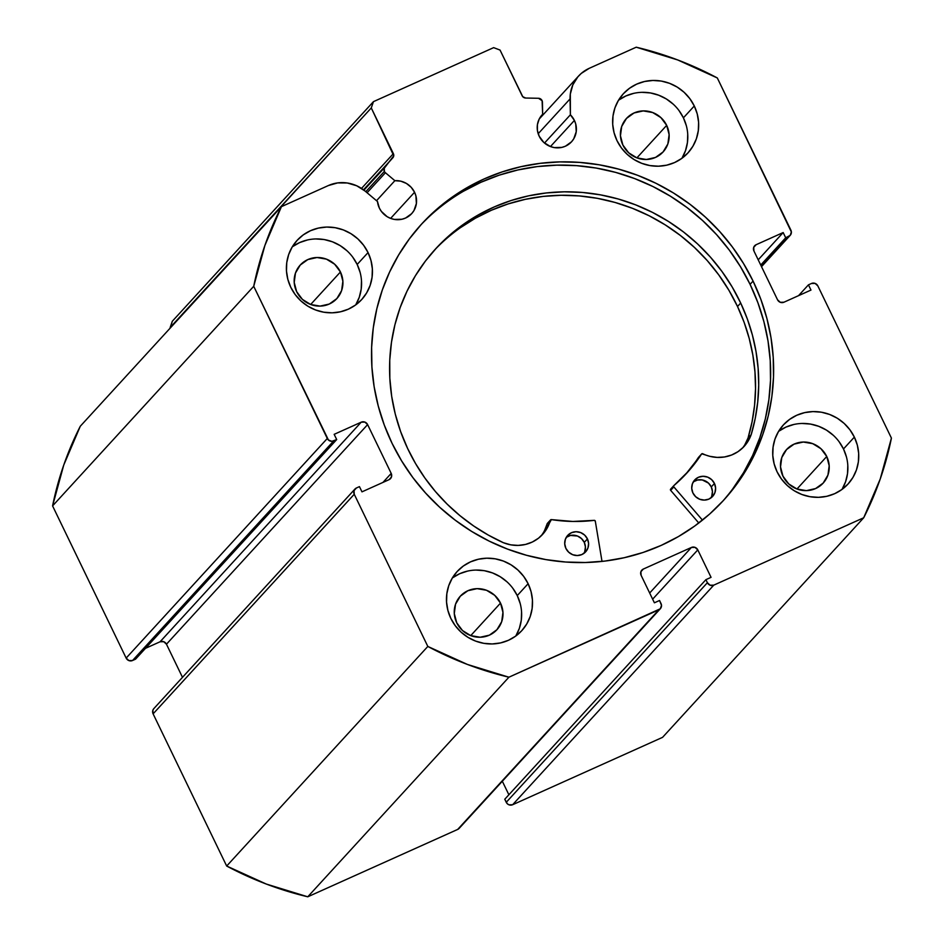 <?xml version="1.0" encoding="UTF-8"?>
<svg xmlns="http://www.w3.org/2000/svg" width="944" height="944" viewBox="0 0 944 944"><rect width="100%" height="100%" fill="white"/><g stroke="black" fill="none" stroke-linecap="round" stroke-linejoin="round"><path stroke-width="1.42" d="M367.074 192.753L385.423 172.728A3.894 3.741 -137.5 0 1 384.385 171.395L365.812 191.679L384.385 171.395L384.291 168.256L393.742 155.76L371.275 107.935L373.458 101.645L493.653 47.637L500.049 50.067L522.752 96.677L525.655 98.034L538.517 98.282L542.104 100.713L542.658 114.259L539.236 118.979L537.431 124.573L537.419 130.508L539.201 136.243A19.954 19.175 -137.5 0 1 542.08 114.861A19.954 19.175 -137.5 0 1 542.658 114.259L542.422 102.176A3.894 3.741 -137.5 0 0 538.517 98.282L525.655 98.034A3.894 3.741 -137.5 0 1 522.15 95.769L500.049 50.067L493.653 47.637L373.458 101.645L371.275 107.935L170.132 327.533L172.315 321.243L373.458 101.645L172.315 321.243L170.333 327.946L371.275 107.935L393.377 153.636A3.894 3.741 -137.5 0 1 392.916 157.695L363.499 189.815L392.916 157.695L363.947 190.157L384.845 167.348A3.894 3.741 -137.5 0 0 385.423 172.728L367.074 192.753M414.558 192.257A19.954 19.175 -137.5 0 1 411.667 213.651A19.954 19.175 -137.5 0 1 379.358 208.081A19.954 19.175 -137.5 0 1 377.47 201.497L379.358 208.081L381.376 211.409L387.123 216.672L390.615 218.394L414.558 192.257L411.147 187.254L406.427 183.443L400.822 181.177L394.863 180.682L385.423 172.728L394.863 180.682A19.954 19.175 -137.5 0 1 414.558 192.257L390.615 218.394L394.356 219.421L401.991 219.232L405.59 218.029L411.667 213.651L413.92 210.63L416.387 203.515L415.903 195.892L414.558 192.257M761.513 266.668L790.187 235.363A4.862 4.673 -137.5 0 0 790.895 230.147L717.322 77.963A330.931 318.104 -137.5 0 0 636.232 47.2L589.257 68.31A34.904 33.559 -137.5 0 0 578.625 75.992A34.904 33.559 -137.5 0 0 570.07 98.896L538.186 133.718L570.07 98.896L570.388 114.802L544.499 143.051L570.388 114.802A19.954 19.175 -137.5 0 1 574.4 120.431L550.458 146.556L554.199 147.583L561.833 147.394L565.432 146.202L571.509 141.812L573.751 138.792L576.229 131.688L575.746 124.065L574.4 120.431A19.954 19.175 -137.5 0 1 571.509 141.812A19.954 19.175 -137.5 0 1 539.201 136.243L543.838 142.473L550.458 146.556L574.4 120.431L570.388 114.802L570.318 94.081L572.843 84.854L577.893 76.806L581.244 73.431L589.257 68.31L636.232 47.2L677.698 59.944L717.322 77.963L791.367 231.964L790.187 235.363L785.703 237.782L783.166 232.554L756.132 244.708L753.713 247.352L753.937 250.998L777.537 299.791L780.275 302.304L783.933 302.222L810.979 290.068L808.442 284.84L811.451 283.495L815.109 283.401L817.846 285.914L891.419 438.099L880.245 478.95L863.713 517.76L713.782 585.138L710.124 585.221L707.386 582.708L705.911 579.663L711.056 577.339L697.793 549.892L695.044 547.378L691.397 547.461L643.312 569.067L640.893 571.71L641.129 575.356L654.393 602.803L659.549 600.49L661.508 605.352L660.316 608.762L508.91 677.202L467.445 664.458L427.821 646.439L354.248 494.255L354.024 490.609L356.443 487.977L359.44 486.62L361.977 491.848L389.011 479.694L391.43 477.062L391.205 473.416L367.617 424.611L364.868 422.098L361.21 422.18L334.164 434.334L336.701 439.562L331.887 441.32L328.429 440.01L253.724 286.303L264.898 245.464L281.43 206.653L328.418 185.531L337.633 182.912L347.321 182.994L356.714 185.779L365.045 191.042L377.47 201.497L365.045 191.042A34.904 33.559 -137.5 0 0 328.418 185.531L281.43 206.653L80.287 426.24A330.931 318.104 42.5 0 0 52.581 505.901L63.755 465.05L80.287 426.24L281.43 206.653A330.931 318.104 -137.5 0 0 253.724 286.303L327.297 438.488L126.154 658.086L52.581 505.901L253.724 286.303L52.581 505.901L126.154 658.086A4.862 4.673 42.5 0 0 132.549 660.505L128.891 660.599L126.154 658.086L327.297 438.488A4.862 4.673 -137.5 0 0 333.692 440.919L336.701 439.562L135.558 659.16L132.549 660.505L333.692 440.919L132.549 660.505L135.558 659.16L336.701 439.562L334.164 434.334L361.21 422.18L160.067 641.778L145.459 648.339L160.067 641.778L361.21 422.18A4.862 4.673 -137.5 0 1 367.617 424.611L391.205 473.416L382.945 482.431L391.205 473.416A4.862 4.673 -137.5 0 1 389.011 479.694L361.977 491.848L359.44 486.62L356.443 487.977A4.862 4.673 -137.5 0 0 354.248 494.255L427.821 646.439L226.678 866.037L153.105 713.853L152.881 710.207L153.813 708.637A4.862 4.673 42.5 0 0 153.105 713.853L354.248 494.255L153.105 713.853L226.678 866.037A330.931 318.104 42.5 0 0 307.768 896.8L266.302 884.056L226.678 866.037L427.821 646.439A330.931 318.104 -137.5 0 0 508.91 677.202L658.841 609.824L457.698 829.422L307.768 896.8L508.91 677.202L307.768 896.8L457.698 829.422A4.862 4.673 42.5 0 0 459.173 828.348L658.841 609.824A4.862 4.673 -137.5 0 0 660.316 608.762L459.173 828.348M721.971 502.055A204.636 196.706 42.5 0 0 750.079 284.345L753.076 281.088A204.636 196.706 -137.5 0 1 723.47 500.426A204.636 196.706 -137.5 0 1 392.067 443.326L401.625 460.884L412.811 477.511L425.555 493.016L439.703 507.258L455.138 520.109L471.693 531.437L489.228 541.136L507.565 549.113L526.528 555.284L545.927 559.603L565.598 562.022L585.327 562.518L604.927 561.078L624.22 557.715L643.017 552.488L661.142 545.42L678.406 536.581L694.654 526.068L709.723 513.984L723.47 500.426L735.765 485.546L746.492 469.475L755.542 452.365L762.835 434.393L768.286 415.726L771.862 396.539L773.514 377.034L773.23 357.375L771.012 337.763L766.882 318.388L760.888 299.437L753.076 281.088L743.518 263.518L732.332 246.903L719.588 231.398L705.439 217.144L690.005 204.293L673.45 192.965L655.915 183.266L637.578 175.289L618.615 169.118L599.216 164.799L579.545 162.392L559.816 161.896L540.216 163.336L520.923 166.687L502.125 171.926L484.001 178.994L466.737 187.821L450.489 198.334L435.42 210.429L421.673 223.976L409.377 238.867L398.651 254.939L389.601 272.037L382.308 290.009L376.857 308.676L373.281 327.863L371.629 347.38L371.912 367.039L374.131 386.651L378.261 406.026L384.255 424.977L392.067 443.326A204.636 196.706 -137.5 0 1 421.673 223.976A204.636 196.706 -137.5 0 1 753.076 281.088L750.079 284.345A204.636 196.706 42.5 0 0 420.186 225.616M841.989 489.44A43.802 42.102 42.5 0 0 843.488 448.966L854.355 437.107A43.802 42.102 -137.5 0 1 848.019 484.048A43.802 42.102 -137.5 0 1 777.089 471.823L781.538 479.139L787.284 485.511L794.14 490.691L801.81 494.467L810.023 496.709L818.46 497.335L826.779 496.308L834.685 493.677L841.859 489.535L848.019 484.048L852.951 477.428L856.444 469.911L858.379 461.817L858.674 453.427L857.317 445.084L854.355 437.107L849.919 429.791L844.16 423.419L837.316 418.239L829.634 414.463L821.433 412.209L812.996 411.596L804.666 412.622L796.771 415.254L789.597 419.396L783.426 424.883L778.505 431.502L775 439.007L773.077 447.114L772.782 455.504L774.139 463.846L777.089 471.823A43.802 42.102 -137.5 0 1 783.426 424.883A43.802 42.102 -137.5 0 1 854.355 437.107L843.488 448.966L839.051 441.65M515.754 636.044A43.802 42.102 42.5 0 0 517.253 595.581L528.121 583.711A43.802 42.102 -137.5 0 1 521.784 630.663A43.802 42.102 -137.5 0 1 450.854 618.438L455.303 625.754L461.05 632.126L467.905 637.294L475.575 641.082L483.788 643.324L492.225 643.95L500.544 642.923L508.45 640.292L515.625 636.15L521.784 630.663L526.717 624.031L530.209 616.526L532.145 608.42L532.44 600.042L531.083 591.699L528.121 583.711L523.684 576.395L517.926 570.034L511.082 564.854L503.412 561.066L495.199 558.824L486.762 558.199L478.443 559.226L470.537 561.857L463.362 565.999L457.191 571.486L452.27 578.117L448.766 585.622L446.842 593.729L446.547 602.107L447.904 610.449L450.854 618.438A43.802 42.102 -137.5 0 1 457.191 571.486A43.802 42.102 -137.5 0 1 528.121 583.711L517.253 595.581L512.816 588.265M681.922 158.309A43.802 42.102 42.5 0 0 683.409 117.835L694.288 105.976A43.802 42.102 -137.5 0 1 687.952 152.916A43.802 42.102 -137.5 0 1 617.022 140.691L621.459 148.007L627.217 154.379L634.061 159.548L641.743 163.336L649.944 165.578L658.381 166.203L666.712 165.176L674.606 162.545L681.78 158.403L687.952 152.916L692.872 146.296L696.377 138.78L698.3 130.685L698.595 122.295L697.238 113.953L694.288 105.976L689.84 98.648L684.093 92.288L677.237 87.108L669.567 83.332L661.355 81.078L652.918 80.464L644.599 81.491L636.693 84.122L629.518 88.264L623.359 93.751L618.426 100.371L614.933 107.876L612.998 115.982L612.703 124.36L614.06 132.715L617.022 140.691A43.802 42.102 -137.5 0 1 623.359 93.751A43.802 42.102 -137.5 0 1 694.288 105.976L683.409 117.835L678.972 110.519M355.687 304.912A43.802 42.102 42.5 0 0 357.174 264.45L368.054 252.579A43.802 42.102 -137.5 0 1 361.717 299.531A43.802 42.102 -137.5 0 1 290.787 287.306L295.224 294.622L300.983 300.994L307.827 306.163L315.508 309.951L323.709 312.193L332.146 312.818L340.477 311.791L348.371 309.16L355.546 305.018L361.717 299.531L366.638 292.9L370.142 285.395L372.066 277.288L372.361 268.91L371.004 260.568L368.054 252.579L363.605 245.263L357.859 238.891L351.003 233.723L343.333 229.935L335.12 227.693L326.683 227.067L318.364 228.094L310.458 230.725L303.284 234.867L297.124 240.354L292.192 246.986L288.699 254.491L286.764 262.597L286.469 270.975L287.826 279.318L290.787 287.306A43.802 42.102 -137.5 0 1 297.124 240.354A43.802 42.102 -137.5 0 1 368.054 252.579L357.174 264.45L352.737 257.134M340.442 271.978A24.815 23.86 -137.5 0 1 336.843 298.575A24.815 23.86 -137.5 0 1 296.652 291.649A24.815 23.86 -137.5 0 1 300.239 265.052A24.815 23.86 -137.5 0 1 340.442 271.978L310.659 304.487L340.442 271.978L342.884 281.229L341.622 290.563L336.843 298.575L329.291 304.039L320.087 306.104L310.659 304.487L302.434 299.401L296.652 291.649L294.209 282.398L295.472 273.052L300.239 265.052L307.803 259.588L316.995 257.523L326.423 259.14L334.66 264.226L340.442 271.978M666.676 125.363A24.815 23.86 -137.5 0 1 663.077 151.96A24.815 23.86 -137.5 0 1 622.887 145.046A24.815 23.86 -137.5 0 1 626.474 118.437A24.815 23.86 -137.5 0 1 666.676 125.363L636.893 157.872L666.676 125.363L669.119 134.614L667.856 143.96L663.077 151.96L655.525 157.424L646.321 159.501L636.893 157.872L628.669 152.798L622.887 145.046L620.444 135.783L621.707 126.449L626.474 118.437L634.038 112.985L643.23 110.908L652.658 112.537L660.894 117.611L666.676 125.363M500.509 603.11A24.815 23.86 -137.5 0 1 496.922 629.707A24.815 23.86 -137.5 0 1 456.731 622.78A24.815 23.86 -137.5 0 1 460.318 596.183A24.815 23.86 -137.5 0 1 500.509 603.11L470.737 635.619L500.509 603.11L502.951 612.361L501.701 621.695L496.922 629.707L489.358 635.17L480.166 637.235L470.737 635.619L462.501 630.533L456.731 622.78L454.288 613.529L455.539 604.184L460.318 596.183L467.882 590.72L477.074 588.655L486.502 590.271L494.739 595.357L500.509 603.11M826.743 456.495A24.815 23.86 -137.5 0 1 823.156 483.104A24.815 23.86 -137.5 0 1 782.965 476.177A24.815 23.86 -137.5 0 1 786.553 449.568A24.815 23.86 -137.5 0 1 826.743 456.495L796.972 489.004L826.743 456.495L829.186 465.746L827.935 475.092L823.156 483.104L815.592 488.555L806.4 490.632L796.972 489.004L788.736 483.93L782.965 476.177L780.523 466.914L781.774 457.58L786.553 449.568L794.116 444.117L803.309 442.04L812.737 443.668L820.973 448.742L826.743 456.495M790.187 235.363A4.862 4.673 -137.5 0 1 788.7 236.437L785.703 237.782L760.734 265.04L785.703 237.782L783.166 232.554L758.209 259.812L783.166 232.554L756.132 244.708L753.713 247.352L756.132 244.708A4.862 4.673 -137.5 0 0 753.937 250.998L777.537 299.791A4.862 4.673 -137.5 0 0 783.933 302.222L810.979 290.068L808.442 284.84L798.541 295.661L808.442 284.84L811.451 283.495A4.862 4.673 -137.5 0 1 817.846 285.914L891.419 438.099A330.931 318.104 -137.5 0 1 863.713 517.76L662.57 737.347L512.639 804.725L508.981 804.819L507.376 803.816L504.769 799.249L705.911 579.663L504.769 799.249L506.244 802.306A4.862 4.673 42.5 0 0 512.639 804.725L713.782 585.138L863.713 517.76L662.57 737.347L512.639 804.725L713.782 585.138A4.862 4.673 -137.5 0 1 707.386 582.708L506.244 802.306L707.386 582.708L705.911 579.663L711.056 577.339L697.793 549.892L652.646 599.18L697.793 549.892A4.862 4.673 -137.5 0 0 691.397 547.461L649.661 593.021L691.397 547.461L643.312 569.067L640.893 571.71L643.312 569.067A4.862 4.673 -137.5 0 0 641.129 575.356L654.393 602.803L659.549 600.49L661.024 603.546A4.862 4.673 -137.5 0 1 660.316 608.762M508.875 794.765L502.326 781.243L508.875 794.765M182.487 677.332L166.463 644.209L163.725 641.696L160.067 641.778A4.862 4.673 42.5 0 1 166.463 644.209L367.617 424.611L166.463 644.209L182.487 677.332M346.979 250.762L340.135 245.593L332.453 241.806L324.24 239.564L315.815 238.938M307.484 239.965L299.59 242.596L292.416 246.738M355.77 304.77L359.263 297.266L361.198 289.159L361.493 280.781M360.136 272.438L357.174 264.45A43.802 42.102 42.5 0 0 292.274 246.844M673.214 104.159L666.37 98.978L658.688 95.202L650.475 92.949L642.05 92.335M633.719 93.35L625.825 95.993L618.65 100.135M682.005 158.155L685.497 150.651L687.433 142.556L687.728 134.166M686.371 125.823L683.409 117.835A43.802 42.102 42.5 0 0 618.509 100.229M507.058 581.893L500.214 576.725L492.532 572.937L484.319 570.695L475.894 570.07M467.563 571.096L459.669 573.728L452.495 577.87M515.849 635.902L519.342 628.397L521.277 620.291L521.572 611.913M520.203 603.57L517.253 595.581A43.802 42.102 42.5 0 0 452.353 577.976M833.292 435.29L826.448 430.11L818.767 426.334L810.554 424.08L802.129 423.467M793.798 424.493L785.892 427.125L778.729 431.266M842.083 489.287L845.576 481.782L847.511 473.687L847.806 465.298M846.438 456.955L843.488 448.966A43.802 42.102 42.5 0 0 778.588 431.361M361.517 188.422L393.377 153.636L361.517 188.422M788.7 236.437L761.348 266.302L788.7 236.437M732.78 488.803L743.506 472.732L752.557 455.633L759.837 437.662L765.301 418.994L768.864 399.808L770.516 380.29L770.233 360.632L768.027 341.032L763.897 321.656L757.89 302.694L750.079 284.345L740.533 266.786L729.334 250.16L716.602 234.655L702.454 220.412L687.02 207.562L670.452 196.234L652.929 186.534L634.592 178.558L615.63 172.386L596.219 168.067L576.56 165.648L556.83 165.165L537.219 166.592L517.926 169.955L499.128 175.183L481.015 182.251L463.752 191.089M376.526 200.706L394.863 180.682L376.526 200.706M670.665 490.361L673.839 486.903A0.968 0.932 -137.5 0 1 673.686 486.679L670.511 490.137A0.968 0.932 42.5 0 0 670.665 490.361L698.784 523L670.665 490.361A0.968 0.932 -137.5 0 1 670.511 490.137L670.736 489.027A0.968 0.932 42.5 0 0 670.511 490.137L673.91 485.57L688.86 470.796L701.781 453.816L709.794 456.318L717.157 457.403L724.52 456.967L731.588 455.02L738.031 451.645L743.589 446.996L748.026 441.249L751.176 434.7L755.212 418.511L757.725 401.979L758.705 385.211L758.138 368.372L756.026 351.593L752.392 335.026L747.27 318.789L740.686 303.036A187.856 180.575 -137.5 0 1 751.176 434.7L751.141 434.688A36.356 34.94 -137.5 0 1 744.143 446.406A36.356 34.94 -137.5 0 1 702.749 453.745A0.968 0.932 -137.5 0 0 701.64 453.934L698.477 457.403A0.968 0.932 42.5 0 0 698.383 457.521L701.557 454.052A159.135 152.975 -137.5 0 1 686.748 473.156A159.135 152.975 -137.5 0 1 673.91 485.57A0.968 0.932 -137.5 0 0 673.839 486.903L670.665 490.361M714.455 483.481A12.166 11.694 -137.5 0 1 712.637 496.402A12.166 11.694 -137.5 0 1 692.884 492.898L695.681 496.721L699.681 499.246L704.307 500.096L708.826 499.128L712.555 496.497L714.938 492.591L715.599 488.024L714.455 483.481L711.658 479.646L707.646 477.121L703.032 476.272L698.513 477.239L694.784 479.882L692.4 483.776L691.728 488.343L692.884 492.898A12.166 11.694 -137.5 0 1 694.701 479.965A12.166 11.694 -137.5 0 1 714.455 483.481L711.28 486.939L714.455 483.481M710.867 497.972A12.166 11.694 42.5 0 0 711.28 486.939L708.484 483.104L702.206 479.93L697.545 480L693.333 481.829A12.166 11.694 42.5 0 1 711.28 486.939L712.437 491.482L711.764 496.06M587.439 538.93A12.166 11.694 -137.5 0 1 585.634 551.851A12.166 11.694 -137.5 0 1 565.869 548.346L568.666 552.169L572.678 554.706L577.291 555.544L581.811 554.576L585.551 551.945L587.923 548.039L588.596 543.473L587.439 538.93L584.655 535.095L580.643 532.569L576.029 531.72L571.509 532.699L567.769 535.331L565.385 539.225L564.724 543.803L565.869 548.346A12.166 11.694 -137.5 0 1 567.686 535.413A12.166 11.694 -137.5 0 1 587.439 538.93L584.277 542.387L587.439 538.93M583.864 553.42A12.166 11.694 42.5 0 0 584.277 542.387L581.48 538.564L577.468 536.027L570.53 535.449L566.329 537.289M748.026 438.075A187.856 180.575 42.5 0 0 737.512 306.493L740.686 303.036L737.512 306.493A187.856 180.575 42.5 0 0 434.039 250.597M407.607 448.447A187.856 180.575 -137.5 0 1 435.621 248.85A187.856 180.575 -137.5 0 1 740.686 303.036L732.084 286.823L721.959 271.471L710.419 257.122L697.557 243.906L683.515 231.976L668.411 221.415L652.398 212.353L635.642 204.86L618.285 199.007L600.502 194.865L582.472 192.458L564.359 191.821L546.34 192.954L528.593 195.845L511.282 200.47L494.573 206.783L478.632 214.725L463.61 224.212L449.651 235.162L436.895 247.47L425.461 261.016L415.454 275.66L406.982 291.259L400.114 307.685L394.922 324.76L391.465 342.33L389.754 360.219L389.837 378.261L391.677 396.279L395.276 414.097L400.61 431.538L407.607 448.447L415.584 463.598L424.883 478.006L435.444 491.564L447.161 504.143L459.94 515.648L473.687 525.985L488.26 535.059L503.565 542.8A187.856 180.575 -137.5 0 1 407.607 448.447M595.31 521.182L602.012 561.409L595.31 521.182L594.213 520.356A159.135 152.975 -137.5 0 1 551.379 519.613L572.831 521.454L594.213 520.356A0.968 0.932 -137.5 0 1 595.31 521.182M702.454 520.12L673.839 486.903L702.454 520.12M544.546 530.528L547.178 523.743L550.352 520.274A36.356 34.94 -137.5 0 1 542.623 534.387A36.356 34.94 -137.5 0 1 503.577 542.765L510.763 544.841L518.162 545.408L525.466 544.452L532.357 542.009L538.528 538.174L543.72 533.124L551.379 519.613A0.968 0.932 -137.5 0 0 550.553 519.896L547.39 523.365A0.968 0.932 42.5 0 0 547.178 523.743L547.567 523.212M748.002 438.158L752.038 421.98L754.551 405.436L755.53 388.68L754.964 371.842L752.852 355.062L749.217 338.483L744.096 322.246L737.512 306.493L728.91 290.28L718.785 274.928L707.245 260.579L694.383 247.375L680.341 235.434L665.237 224.884L649.236 215.81L632.468 208.317L615.11 202.476L597.34 198.323L579.297 195.927L561.184 195.278L543.166 196.411L525.419 199.314L508.108 203.939L491.399 210.252L475.457 218.182L460.436 227.681M685.686 474.266L701.557 454.052A0.968 0.932 -137.5 0 1 701.64 453.934M744.851 444.718L747.967 438.146L751.141 434.688L747.967 438.146A36.356 34.94 42.5 0 1 742.503 448.081M584.761 551.508L585.422 546.93L584.277 542.387A12.166 11.694 42.5 0 0 566.282 537.313M540.983 536.062A36.356 34.94 42.5 0 0 547.178 523.743L550.352 520.274A0.968 0.932 -137.5 0 1 550.553 519.896M685.143 474.867A159.135 152.975 42.5 0 0 698.383 457.521M673.756 485.735L670.736 489.027M153.813 708.637L354.956 489.039M578.578 76.027L539.225 119.003M670.665 489.098L673.827 485.641"/></g></svg>
